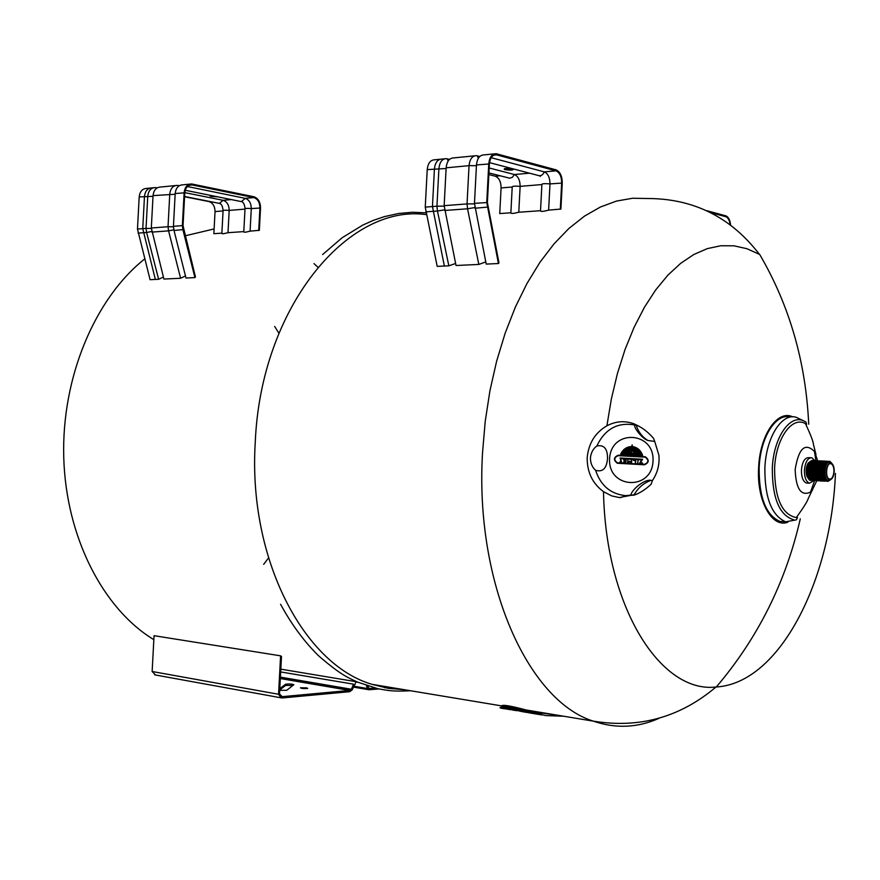 <?xml version="1.0" encoding="UTF-8"?>
<svg xmlns="http://www.w3.org/2000/svg" width="880" height="880" viewBox="0 0 880 880"><rect width="100%" height="100%" fill="white"/><g stroke="black" fill="none" stroke-linecap="round" stroke-linejoin="round"><path stroke-width="1.32" d="M505.384 706.959L519.97 710.336M530.64 711.249L533.962 711.271M541.431 713.922L540.573 713.757M535.117 712.503L542.872 712.756M540.705 712.393L534.05 712.217M532.334 712.734L538.109 714.351L519.926 711.183L519.981 710.226L526.999 711.491M544.302 712.998L542.553 712.998M404.47 689.733L388.223 688.347L372.064 684.343C303.952 664.62 247.885 558.789 255.255 442.321C260.755 307.109 348.337 203.324 426.349 214.632M519.981 710.259L516.868 709.83M505.197 707.256L504.46 707.036M372.064 684.343L501.688 705.903C502.403 704.473 510.532 705.826 526.064 709.962L532.499 711.788L559.075 715.451M518.782 212.234L520.135 186.362C514.811 185.933 512.182 186.142 512.215 187.011L501.083 187.935L499.741 213.576L510.873 212.784C510.752 213.807 513.392 213.62 518.782 212.234L540.529 210.705C540.375 211.794 543.07 211.596 548.625 210.133L560.912 209.044L562.254 183.073C562.188 176.11 560.12 171.699 556.039 169.851L496.089 153.692C491.931 153.857 489.489 157.223 488.763 163.779L486.75 202.422L498.432 263.527L498.949 262.801L487.388 202.532L474.474 203.357L486.211 264.088L498.432 263.527M474.639 155.826L453.508 157.927C449.328 158.103 446.864 161.403 446.138 167.827L444.158 205.667L456.027 265.496L478.819 264.44L485.771 261.921M440.055 159.258L434.61 159.797C430.408 159.984 427.944 163.251 427.218 169.62L425.249 207.108L437.184 266.365L448.833 265.826L455.609 263.472M527.208 710.281L527.956 710.281M153.846 639.672C103.312 609.103 65.967 537.372 63.745 457.292C61.523 377.234 95.051 298.287 144.705 258.929M185.13 235.829L214.115 228.932M314.006 263.604L317.79 267.146M384.582 687.676L397.485 688.567M280.588 655.831L154.055 635.69L152.141 671.495L278.553 694.265L280.588 655.831L281.49 656.513L279.51 693.968L282.26 696.652L349.701 690.437L351.45 689.26L353.507 684.167L280.676 671.935M194.92 277.607L195.448 276.98L183.029 225.709L182.369 225.621L182.93 229.801L194.92 277.607L185.999 278.014L173.998 230.461L183.557 229.57M175.439 185.559L160.501 187.044C156.222 187.264 153.736 190.124 153.043 195.624L151.316 227.997L163.911 279.048L180.598 278.267L185.471 275.913M150.139 188.067L146.641 188.419C142.362 188.639 139.876 191.477 139.183 196.944L137.467 229.053L150.073 279.686L158.631 279.29L163.394 277.057M250.096 231.143L251.295 208.593C246.884 208.208 244.783 208.329 245.003 208.956L243.793 231.759C243.529 232.529 245.63 232.331 250.096 231.143L259.347 230.307L260.535 207.988C260.403 202.015 258.203 198.264 253.924 196.746L191.598 183.953C187.308 184.173 184.822 187.077 184.129 192.676L182.369 225.621L173.437 226.303L173.998 230.461M227.997 232.705L229.185 210.419C224.862 210.067 222.816 210.188 223.069 210.793L221.87 233.277C221.573 234.025 223.619 233.838 227.997 232.705L243.804 231.594M223.058 210.925L215.039 211.585L213.862 233.695L221.881 233.134M425.777 211.871L437.459 211.013L448.833 265.826M425.249 207.108L436.942 206.217L437.459 211.013L444.543 209.836M444.675 210.474L467.555 208.791L478.819 264.44M444.158 205.667L467.038 203.918L467.555 208.791L474.848 207.548M474.98 208.241L487.861 207.064M560.307 209.308L561.671 182.93C561.605 176.55 559.713 172.524 555.984 170.841L496.111 154.726C492.305 154.88 490.072 157.96 489.401 163.955L487.388 202.532M504.878 168.597L512.853 168.96M504.999 169.62L504.295 169.378C504.988 168.201 508.013 168.124 513.392 169.158C513.304 170.236 510.51 170.39 504.999 169.62M449.515 159.39L446.303 158.642C442.112 158.818 439.648 162.107 438.922 168.509L436.942 206.217L444.158 206.129M479.765 156.475L476.388 155.65C472.219 155.815 469.766 159.159 469.04 165.649L467.038 203.918L474.474 203.852M446.138 167.827L469.04 165.649L476.443 165.682M494.351 153.868L483.824 154.913C479.655 155.078 477.202 158.422 476.476 164.945L474.474 203.357M427.218 169.62L446.105 168.509M477.169 155.782L478.357 158.257M447.084 158.763L448.173 160.996M548.625 210.133L549.989 183.898C549.912 177.551 548.009 173.547 544.28 171.875L491.194 157.696M556.039 169.851L555.984 170.841L544.28 171.875C542.96 174.933 541.046 176.165 538.549 175.56L489.533 162.646M562.254 183.073L549.989 183.898C544.511 183.425 541.816 183.645 541.893 184.558L520.135 186.362C520.058 180.114 518.133 176.165 514.371 174.526L489.192 167.981M529.507 173.184L514.371 174.526L512.435 177.265L509.74 178.211L488.939 172.931M501.083 187.935C501.006 181.742 499.07 177.837 495.286 176.209L488.851 174.57M540.529 210.705L541.893 184.558M510.873 212.784L512.215 187.011M706.838 210.705L725.89 215.864C728.585 217.008 730.158 220.176 730.609 225.357M710.721 212.641L725.835 216.722C728.211 217.701 729.641 220.462 730.136 224.994M138.028 233.123L146.597 232.485L158.631 279.29M137.467 229.053L146.036 228.393L146.597 232.485L151.723 231.473M151.877 232.1L168.586 230.868L180.598 278.267M151.316 227.997L168.025 226.721L168.586 230.868L173.833 229.801M258.72 230.538L259.93 207.878C259.798 202.4 257.785 198.979 253.88 197.593L191.62 184.833C187.704 185.031 185.427 187.693 184.789 192.819L183.029 225.709M211.101 195.536L212.652 195.8M217.525 196.79L211.332 196.438L210.111 196.064L211.277 195.525M186.043 190.432L185.163 190.498M157.124 187.88L155.221 187.572C150.942 187.792 148.456 190.641 147.763 196.13L146.036 228.393L151.327 228.448M179.223 185.724L177.232 185.383C172.953 185.603 170.467 188.485 169.763 194.04L168.025 226.721L173.448 226.787M153.043 195.624L175.153 194.249M189.805 184.129L182.655 184.844C178.376 185.064 175.879 187.957 175.186 193.523L173.437 226.303M139.183 196.944L153.01 196.306M178.035 185.482L178.255 186.45M156.024 187.66L156.233 188.529M260.535 207.988L251.295 208.593C251.174 203.148 249.15 199.727 245.245 198.352L187.363 186.527M253.924 196.746L253.88 197.593L245.245 198.352L241.395 201.608M245.003 209.11L229.185 210.419C229.064 205.04 227.04 201.674 223.124 200.31L184.8 192.632M231.374 199.584L223.124 200.31L219.34 203.39M215.039 211.585C214.907 206.25 212.883 202.906 208.967 201.564L184.58 196.735M155.529 675.004L152.141 671.495M306.757 687.863L307.692 688.413C303.765 688.743 301.367 688.534 300.465 687.786L306.757 687.863M292.831 685.531L285.659 685.41L279.719 689.909M279.796 688.644L285.725 684.167C289.564 683.782 292.259 683.98 293.821 684.761L286.66 690.338L279.708 690.283M281.248 696.465L282.26 696.652M280.324 678.546L349.701 690.437M280.368 677.688L351.01 689.766M280.401 677.127L351.45 689.26M355.443 682.33L357.544 682.143M367.565 685.938L369.204 688.501L375.122 688.094M369.16 688.49L369.743 688.589M379.005 688.974L368.918 689.733L367.4 688.523L366.454 685.575M353.386 686.818L368.071 689.304M353.639 686.191L367.4 688.523M355.366 683.595L352.132 689.92L349.657 691.702L282.183 697.961L281.072 697.818L278.553 694.265M815.199 460.966L811.888 457.765C807.807 457.677 805.321 461.78 804.419 470.074C804.364 477.301 806.025 481.679 809.413 483.197L814.275 480.425M812.383 460.856C812.845 459.833 811.448 460.559 808.192 463.023C805.981 466.983 805.541 471.405 806.905 476.311C811.228 482.9 808.863 479.061 810.799 480.194M795.861 417.186C781.594 412.995 766.073 437.657 764.874 467.863C764.676 497.552 771.584 515.537 785.609 521.818L796.389 519.838L797.5 517.55L796.312 517.605C803.671 507.298 807.62 501.017 808.137 498.762L816.849 480.579M785.356 521.796L779.944 521.433C765.886 515.163 758.956 497.222 759.154 467.599C760.342 437.47 775.896 412.863 790.207 417.054M796.312 517.605C781.924 514.569 774.686 498.157 774.587 468.358C775.709 438.614 792.055 415.679 805.464 423.654L806.597 424.303L805.937 422.026L803.385 420.717C789.536 414.304 773.465 438.13 772.31 468.237C772.277 498.157 779.405 515.339 793.716 519.794M817.762 461.032L814.462 451.495C805.101 442.255 798.655 448.272 795.157 469.546C795.938 488.972 801.053 496.485 810.524 492.096L812.559 489.918M810.601 457.721L808.896 457.644C804.815 457.556 802.318 461.659 801.427 469.942C801.361 477.158 803.033 481.525 806.421 483.043L807.719 483.109M812.163 461.241C806.377 460.185 805.222 479.71 811.063 479.82M813.087 461.285C807.301 460.207 806.146 479.765 811.987 479.864M814.011 461.318C808.236 460.24 807.07 479.82 812.911 479.908M814.946 461.362C809.16 460.273 808.005 479.875 813.846 479.952M815.87 461.395C810.084 460.306 808.929 479.93 814.77 480.007M816.805 461.439C811.019 460.339 809.853 479.985 815.705 480.051M817.729 461.483C811.954 460.372 810.788 480.04 816.629 480.095M818.664 461.516C812.878 460.405 811.712 480.084 817.564 480.139M819.599 461.56C813.813 460.438 812.647 480.139 818.499 480.194M820.523 461.604C814.748 460.471 813.582 480.194 819.423 480.238M821.458 461.637C815.672 460.493 814.506 480.249 820.358 480.282M822.393 461.681C816.607 460.526 815.441 480.304 821.293 480.326M823.328 461.714C817.542 460.559 816.376 480.359 822.228 480.381M824.263 461.758C818.477 460.592 817.311 480.414 823.163 480.425M825.198 461.802C819.412 460.625 818.246 480.469 824.098 480.469M826.144 461.835C820.347 460.658 819.181 480.524 825.044 480.524M827.079 461.879C821.293 460.691 820.116 480.579 825.979 480.568M828.762 462.143C822.734 458.766 820.545 480.502 826.914 480.612M830.016 479.732L828.905 480.48M828.377 480.634C821.964 482.064 822.987 459.998 829.235 462.011M832.326 463.991L830.478 462.154C824.56 459.294 822.525 480.348 828.685 480.7L831.633 478.962M834.218 471.658C833.701 476.784 832.194 479.479 829.697 479.71C824.208 479.402 826.023 460.669 831.281 463.21C833.305 464.387 834.284 467.203 834.218 471.658M833.932 471.636C833.404 476.652 831.919 479.127 829.488 479.072C824.758 478.192 826.309 462.088 830.962 463.705C832.986 464.618 833.976 467.258 833.932 471.636M638.935 426.195L634.029 423.83C624.8 420.486 615.758 421.146 606.892 425.821C595.122 432.707 588.555 443.355 587.191 457.754C587.059 472.219 592.493 483.516 603.493 491.667L611.688 495.891L619.311 497.552L636.68 494.241M787.798 522.236C771.936 528.418 756.503 500.555 758.626 467.566C759.869 434.907 777.623 409.343 792.682 416.834M631.345 495.341L631.004 495.033C631.114 490.369 644.127 478.962 651.035 480.326L652.311 480.711L651.134 484.22C645.282 489.709 639.518 493.361 633.864 495.165L625.504 495.627L620.609 497.64M596.86 445.951C604.12 444.587 607.662 448.822 607.508 458.667C606.65 468.446 602.679 472.329 595.606 470.316C592.196 467.302 590.469 463.155 590.425 457.875C591.019 452.628 593.164 448.657 596.86 445.951C605 428.934 617.705 421.949 634.964 425.018L636.944 425.381C642.389 427.658 647.9 431.948 653.499 438.251L654.72 441.441L647.834 440.462C641.289 438.229 632.72 425.92 634.964 425.018M632.038 444.939L632.027 446.512L633.347 446.677C637.89 447.777 640.992 450.703 642.62 455.433L640.926 455.345C639.958 450.736 637.362 447.887 633.127 446.798L632.027 446.666L631.983 447.414L633.039 447.546C636.867 448.536 639.232 451.121 640.123 455.301L638.902 455.224C638.451 451.187 636.416 448.668 632.786 447.667L632.203 447.568L632.676 448.36C635.932 449.273 637.736 451.539 638.099 455.18L636.713 455.103C636.999 451.66 635.613 449.46 632.566 448.492L632.115 449.262L634.601 450.472L635.987 455.059L635.019 455.004L635.162 452.089L633.93 450.208L632.104 449.449L634.271 452.045L633.963 454.949L629.332 454.685L629.321 451.759L631.752 449.427L629.629 449.966L628.43 451.715L628.276 454.63L627.308 454.575L629.167 450.153L631.752 449.24L631.576 448.404C628.221 448.811 626.472 450.846 626.34 454.52M632.17 448.283L632.203 447.568M631.939 448.283L632.445 448.36C635.701 449.262 637.505 451.539 637.868 455.169M632.115 449.262L632.159 448.437M631.895 449.262L634.601 450.472M634.37 450.461L635.756 455.048M631.422 454.806L631.015 453.992L631.653 454.817L633.721 452.628L633.039 450.736L631.84 450.274L631.631 453.035M632.071 450.274L631.719 453.079L631.708 450.252L629.86 451.616L631.246 454.003M632.071 450.12L632.104 449.449M631.708 450.252L630.685 450.593M631.015 453.992L629.596 452.408L630.454 450.593M631.84 450.12L633.6 450.945M633.369 450.934L634.271 452.045M634.051 452.034L634.447 453.475M634.216 453.464L633.743 454.938M628.045 454.619L628.199 451.704L629.629 449.966M624.151 454.399C625.13 450.153 627.616 447.865 631.62 447.546L631.84 447.546C627.836 447.876 625.35 450.164 624.371 454.41L623.15 454.344C624.646 449.922 627.539 447.601 631.851 447.403L631.895 446.644C627.154 446.886 623.964 449.427 622.336 454.3L620.631 454.201C623.018 449.229 626.769 446.666 631.895 446.501L632.181 444.895L632.258 446.523M622.116 454.278C623.744 449.427 626.923 446.875 631.664 446.644L631.895 446.644M632.027 446.512L633.116 446.677C637.659 447.777 640.75 450.692 642.389 455.422M631.983 447.414L632.808 447.535C636.636 448.536 639.001 451.11 639.881 455.279M631.752 449.427L629.86 449.966M632.247 446.666L632.214 447.425M631.796 448.415C628.441 448.822 626.703 450.857 626.571 454.531L625.185 454.454C626.01 450.637 628.221 448.569 631.807 448.261L631.84 447.546M633.468 459.822L635.734 459.943L635.558 463.265L635.151 460.504L633.446 460.416L633.468 459.822L635.734 459.943M635.503 459.943L635.327 463.254M644.435 464.783L617.309 463.254C613.195 459.976 613.514 457.292 618.266 455.213L645.348 456.775C649.451 460.009 649.154 462.682 644.435 464.783M644.831 457.149L618.244 455.664C614.009 457.512 613.723 459.899 617.386 462.825L644.457 464.343C648.659 462.473 648.934 460.097 645.271 457.204L644.831 457.149M618.013 455.653L618.057 455.653C613.778 457.501 613.492 459.899 617.166 462.814L644.336 464.332M644.369 464.772C648.934 462.561 649.187 459.888 645.117 456.764L618.266 455.213M642.499 463.65L639.463 463.485L641.641 459.844L620.136 458.656L620.169 458.007L642.598 459.261L640.464 462.891L642.532 463.001L642.499 463.65M642.268 463.639L642.301 463.001L640.233 462.88L642.367 459.25L620.169 458.018M625.053 462.099L625.097 461.197L624.129 461.153L625.163 459.954L623.645 459.877L623.678 459.272L625.735 459.393L626.175 460.669L625.559 462.715L623.502 462.605L623.535 462.011L625.053 462.099L623.535 462.011M625.119 460.603L624.162 460.559M625.911 461.241L625.504 459.382L623.678 459.283M625.339 462.704L625.636 461.23M637.527 463.375L638.242 460.086L637.527 463.375M637.692 460.064L638.242 460.086M638.011 460.075L637.835 463.397M628.1 461.956L629.64 461.098L631.081 462.121L631.752 459.723L631.576 463.045L629.607 461.791L627.506 462.825L628.001 459.525M629.519 461.164L631.081 462.121M631.202 459.701L631.752 459.723M631.521 459.712L631.356 463.023M629.607 461.791L627.506 462.814M627.671 459.503L628.221 459.525M620.554 461.846L620.697 459.107L621.643 462.506L619.949 462.407L620.554 461.846L619.982 461.824M621.423 462.495L620.697 459.118M595.606 470.316C600.688 485.628 610.654 494.065 625.504 495.627M534.523 713.339L532.312 713.24M519.926 711.183L525.58 712.25M541.178 714.846L534.512 713.614M528.616 712.745L533.137 713.515M563.629 716.21L545.798 715.594L525.569 710.831C510.488 706.849 502.491 705.507 501.567 706.827L516.626 710.743M521.125 711.436L504.196 707.267C505.604 706.541 511.83 707.586 522.885 710.38L541.805 714.967M532.543 711.04L531.729 710.908M509.366 707.388L508.035 707.806M514.723 710.38L512.369 709.973M506.077 708.928L510.532 709.72M512.38 709.885L507.595 709.148C499.884 708.246 498.058 707.586 502.139 707.179M659.142 718.267C637.637 727.859 615.725 728.827 593.417 721.171L593.263 721.116C528.418 701.074 474.551 583.572 482.548 452.54L485.221 421.333L489.94 390.731L496.617 361.229L505.131 333.256L515.317 307.197L527.01 283.426L539.99 262.229L554.037 243.837L568.942 228.426L584.474 216.139L600.413 207.009L616.528 201.058L632.621 198.253L648.494 198.517C694.034 198.792 731.016 217.393 759.429 254.342L759.715 254.507C789.503 305.481 805.838 362.043 808.72 424.204M444.543 158.807L441.804 159.082C437.613 159.258 435.149 162.547 434.423 168.938L432.454 206.558L444.367 266.035M476.476 164.945L489.401 163.955M496.859 153.824L496.815 154.847L493.845 155.144M500.082 175.78L495.286 176.209M725.89 215.864L725.835 216.722M153.428 187.748L151.921 187.891C147.642 188.111 145.156 190.96 144.474 196.438L142.747 228.646L155.353 279.444M175.186 193.523L184.789 192.819M192.39 184.052L192.346 184.932L189.299 185.229M209.792 201.498L208.967 201.564M285.593 684.233L285.527 685.487M280.346 678.205L350.361 690.195M368.918 689.733L353.276 687.082L368.797 689.689M606.892 425.821L611.336 399.091L617.43 373.483L625.086 349.404L634.128 327.25L644.402 307.318L655.71 289.905L667.854 275.198L680.636 263.373L693.836 254.496L707.256 248.633L720.709 245.762L733.997 245.817L746.955 248.721L759.429 254.342M835.461 473.495C831.05 580.822 779.581 683.287 716.298 686.983L716.001 687.005C661.067 693.583 605.726 608.146 603.493 491.667M609.576 458.777C607.882 488.95 651.794 491.073 653.015 461.175C654.874 431.321 611.006 428.593 609.576 458.777M507.232 707.575L507.177 708.543M532.499 711.788L532.455 712.767M274.67 326.458L278.905 333.223M268.499 558.019L263.648 564.366M526.064 709.962L593.417 721.171M280.819 669.163L356.73 681.791M504.328 168.751L504.295 169.378M496.111 154.726L494.516 154.88M539.781 175.78L540.243 176.44M191.62 184.833L189.981 184.998M185.229 190.267L241.538 201.641M184.591 196.493L219.505 203.423M241.89 201.663C243.595 202.411 244.64 204.721 245.025 208.593M219.791 203.445C221.573 204.127 222.673 206.459 223.08 210.441M280.577 604.274C291.5 624.404 304.15 641.564 318.527 655.754C341.858 675.928 348.183 677.49 357.236 682.011L378.048 688.765C388.641 690.624 393.03 691.68 410.531 690.745M322.608 254.562L342.111 237.776L362.758 225.093L373.406 220.341L384.23 216.656L398.772 213.455L412.412 212.267L425.975 212.839M285.659 685.41L285.725 684.167M154.682 674.85L281.072 697.818M779.944 521.433L785.609 521.818M803.385 420.717L796.158 417.263M805.464 423.654C810.711 434.896 813.362 441.804 813.428 444.356L815.991 454.586M810.524 492.096L814.693 480.447M815.958 460.966L814.462 451.495M806.421 483.043L809.413 483.197M813.307 460.9C813.285 462.935 811.954 454.498 807.037 470.701C809.93 485.298 811.327 478.555 811.723 480.238M814.231 460.933C814.924 462.979 811.371 453.882 808.071 473.308C812.966 485.661 811.382 478.17 812.647 480.293M815.166 460.977C815.155 463.023 813.769 454.52 808.885 470.932C813.23 487.135 812.493 477.708 813.571 480.337M816.09 461.021L815.034 461.01C815.32 459.404 808.126 465.377 810.359 475.684C814.913 483.89 813.164 479.028 814.495 480.381M817.014 461.054C817.575 462.869 814.132 454.465 810.832 473.176C815.375 485.485 814.209 478.5 815.419 480.425M817.949 461.098C818.708 462.418 814.517 455.4 811.756 473.198C815.177 484.341 815.749 479.193 816.354 480.469M818.873 461.131L817.74 461.153C815.078 460.097 813.571 465.091 813.23 476.135C817.74 483.824 815.903 479.237 817.278 480.513M819.808 461.175C820.765 462.506 815.925 455.202 813.736 474.276C818.268 484.935 816.915 478.896 818.202 480.568M820.732 461.219C821.392 462.946 817.564 454.652 814.594 473.803C819.159 485.419 817.905 478.764 819.137 480.612M821.667 461.252C821.964 462.924 819.225 455.246 815.408 472.186C818.609 485.122 819.478 479.16 820.061 480.656M822.602 461.296C823.207 463.133 819.511 454.52 816.464 473.935C821.04 485.529 819.775 478.852 820.996 480.7M823.537 461.34C824.043 463.221 820.622 454.63 817.355 473.539C822.041 486.068 820.677 478.676 821.92 480.744M824.472 461.373C824.923 463.32 821.722 454.531 818.279 473.583C822.822 485.903 821.667 478.841 822.855 480.799M825.407 461.417C825.957 463.364 822.47 454.454 819.258 474.001C823.856 485.76 822.536 478.94 823.79 480.843M826.342 461.461C826.881 463.001 823.306 455.411 820.127 473.363C824.582 486.101 823.647 478.951 824.725 480.887M827.277 461.494C827.772 463.375 824.351 454.795 821.095 473.737C825.748 486.222 824.406 478.874 825.66 480.931M828.212 461.538C828.047 463.199 826.573 455.906 821.953 471.02C824.78 486.167 826.309 479.358 826.595 480.975M829.147 461.582C829.774 461.813 825.198 458.491 822.877 471.768C825.275 484.462 827.288 480.26 827.53 481.03M832.458 464.145C830.445 461.637 829.389 460.768 829.279 461.549C829.785 461.362 825.495 461.362 823.834 471.207C824.945 480.832 827.596 480.975 827.376 480.953C827.046 481.976 828.498 481.272 831.754 478.852M831.281 463.21L830.478 462.154M829.697 479.71L828.685 480.7M830.192 463.672L830.962 463.705M593.263 721.116C639.21 728.706 680.119 717.343 716.001 687.005M800.283 518.848C785.829 582.087 757.845 638.132 716.309 686.983M651.035 480.326C643.654 482.977 637.934 487.927 633.864 495.165M636.152 425.161C638.33 431.827 642.224 436.92 647.834 440.462M631.004 495.033L626.252 495.66M652.311 480.711C657.514 473.044 659.714 464.552 658.9 455.213L654.72 441.441M636.944 425.381L634.029 423.83M501.567 706.827L504.196 707.267M522.885 710.38L525.569 710.831M505.208 706.959L505.164 707.872"/></g></svg>
